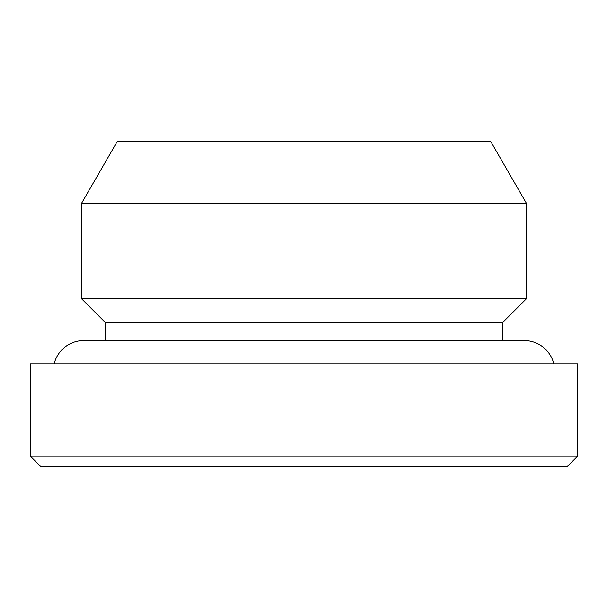 <?xml version="1.0" encoding="UTF-8"?>
<svg xmlns="http://www.w3.org/2000/svg" width="608" height="608" viewBox="0 0 608 608"><rect width="100%" height="100%" fill="white"/><g stroke="black" fill="none" stroke-linecap="round" stroke-linejoin="round"><path stroke-width="0.91" d="M117.245 141.55L490.755 141.55L526.3 203.11L81.7 203.11L117.245 141.55M105.64 340.594L105.64 322.81L81.7 298.87L526.3 298.87L526.3 203.11M81.7 298.87L81.7 203.11M105.64 322.81L502.36 322.81L526.3 298.87M502.36 340.594L502.36 322.81M30.4 456.19L577.6 456.19L577.6 363.85L30.4 363.85L30.4 456.19L40.66 466.45L567.34 466.45L577.6 456.19M553.827 363.85A30.438 30.438 0 0 0 524.248 340.594L83.752 340.594A30.438 30.438 0 0 0 54.173 363.85"/></g></svg>
